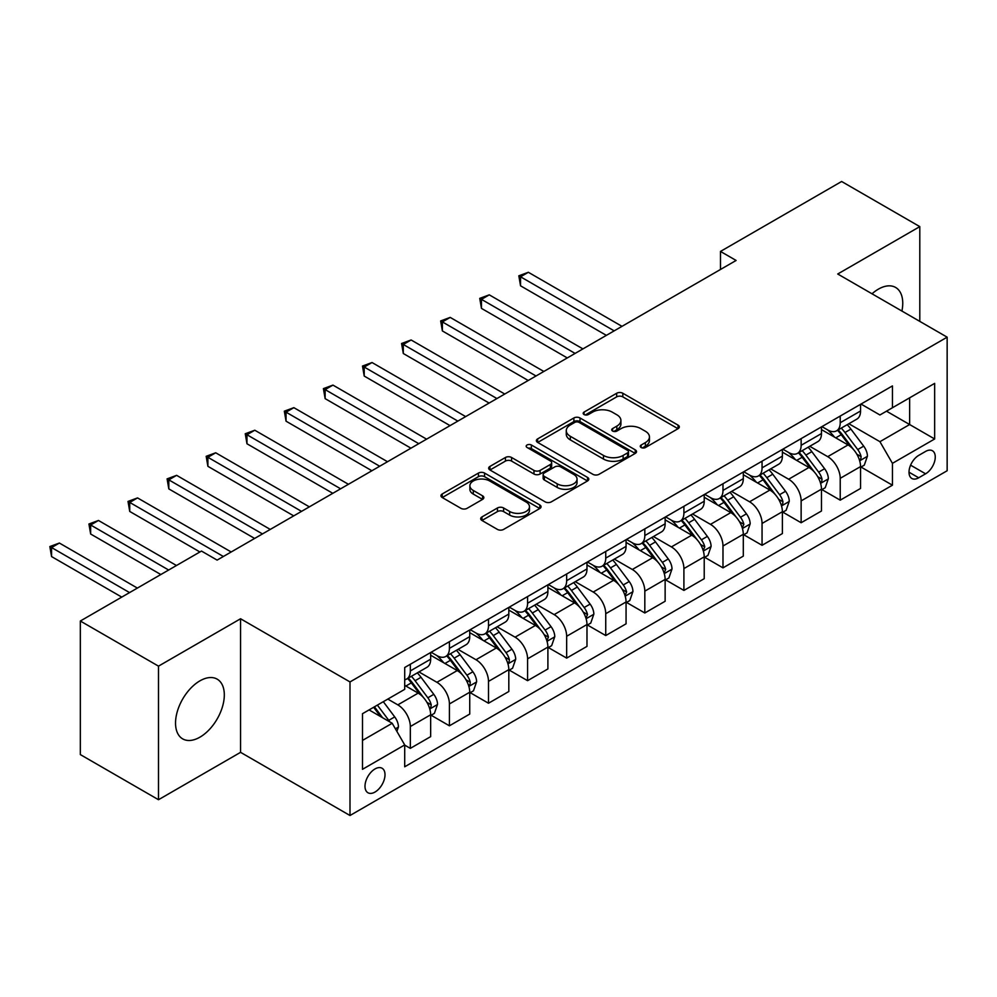 <?xml version="1.0" encoding="UTF-8"?>
<svg xmlns="http://www.w3.org/2000/svg" width="997" height="997" viewBox="0 0 997 997"><rect width="100%" height="100%" fill="white"/><g stroke="black" fill="none" stroke-linecap="round" stroke-linejoin="round"><path stroke-width="1.5" d="M641.158 447.516A3.041 1.757 0 0 0 645.458 447.516L678.06 428.685A4.337 2.505 0 0 0 679.331 426.915A4.337 2.505 0 0 0 678.06 425.146L622.813 393.254A4.337 2.505 0 0 0 616.682 393.254L584.08 412.073A3.041 1.757 0 0 0 583.183 413.319A3.041 1.757 0 0 0 584.08 414.553A3.041 1.757 0 0 0 588.367 414.553L592.592 412.122A13.883 8.013 0 0 1 612.233 412.122L616.831 414.777A13.883 8.013 0 0 1 620.907 420.447A13.883 8.013 0 0 1 616.831 426.118L612.619 428.56A3.041 1.757 0 0 0 611.722 429.794A3.041 1.757 0 0 0 612.619 431.04A3.041 1.757 0 0 0 616.906 431.04L621.131 428.598A13.883 8.013 0 0 1 640.772 428.598L645.371 431.252A13.883 8.013 0 0 1 649.446 436.923A13.883 8.013 0 0 1 645.371 442.593L641.158 445.036A3.041 1.757 0 0 0 640.261 446.27A3.041 1.757 0 0 0 641.158 447.516L641.158 445.036M199.923 737.169A34.484 19.915 120 0 0 222.456 706.786A34.484 19.915 120 0 0 217.159 679.144A34.484 19.915 120 0 0 199.923 680.851A34.484 19.915 120 0 0 177.391 711.247A34.484 19.915 120 0 0 182.675 738.877A34.484 19.915 120 0 0 199.923 737.169M901.911 311.052A34.484 19.915 120 0 0 895.605 287.448A34.484 19.915 120 0 0 878.369 289.155A34.484 19.915 120 0 0 872.014 293.791M375.009 792.054A14.145 8.163 120 0 0 384.244 779.579A14.145 8.163 120 0 0 382.075 768.238A14.145 8.163 120 0 0 375.009 768.949A14.145 8.163 120 0 0 365.762 781.411A14.145 8.163 120 0 0 367.93 792.752A14.145 8.163 120 0 0 375.009 792.054M481.962 516.92A4.337 2.505 0 0 0 480.691 518.689A4.337 2.505 0 0 0 481.962 520.471L497.453 529.419A4.337 2.505 0 0 0 503.597 529.419L539.801 508.507A4.337 2.505 0 0 0 541.072 506.738A4.337 2.505 0 0 0 539.801 504.968L484.567 473.077A4.337 2.505 0 0 0 478.435 473.077L442.219 493.976A4.337 2.505 0 0 0 440.948 495.746A4.337 2.505 0 0 0 442.219 497.528L460.938 508.333A4.337 2.505 0 0 0 467.07 508.333L482.573 499.385A4.337 2.505 0 0 0 483.844 497.615A4.337 2.505 0 0 0 482.573 495.833L473.288 490.474A11.615 6.705 0 0 1 469.886 485.738A11.615 6.705 0 0 1 477.052 479.545A11.615 6.705 0 0 1 489.701 481.003L526.08 502.002A11.615 6.705 0 0 1 529.469 506.738A11.615 6.705 0 0 1 522.303 512.932A11.615 6.705 0 0 1 509.654 511.473L503.597 507.972A4.337 2.505 0 0 0 497.453 507.972L481.962 516.92L481.962 520.471L497.453 511.586L497.453 507.972M240.564 618.763L158.498 666.146L80.333 621.019L80.333 754.592L158.498 799.719L240.564 752.336L349.997 815.509L349.997 681.936L240.564 618.763L240.564 752.336M919.795 321.383L919.795 226.618L837.729 274.001L947.15 337.173L349.997 681.936M919.795 226.618L841.63 181.491L720.482 251.431L720.482 269.477M80.333 621.019L201.481 551.067L217.122 560.102L736.11 260.454L720.482 251.431M592.903 474.31A4.337 2.505 0 0 0 599.035 474.31L635.251 453.411A4.337 2.505 0 0 0 636.522 451.629A4.337 2.505 0 0 0 635.251 449.859L580.005 417.967A4.337 2.505 0 0 0 573.873 417.967L537.657 438.879A4.337 2.505 0 0 0 536.386 440.649A4.337 2.505 0 0 0 537.657 442.419L592.903 474.31M528.285 448.164A3.041 1.757 0 0 1 531.364 448.6L531.364 444.986L587.532 477.413A4.337 2.505 0 0 1 588.803 479.183A4.337 2.505 0 0 1 587.532 480.953L551.316 501.865A4.337 2.505 0 0 1 545.172 501.865L489.938 469.973L489.938 466.422A4.337 2.505 0 0 0 488.667 468.204A4.337 2.505 0 0 0 489.938 469.973M489.938 466.422L505.442 457.486A4.337 2.505 0 0 1 511.573 457.486L533.981 470.41A4.337 2.505 0 0 0 540.112 470.41L550.394 464.477A4.337 2.505 0 0 0 551.665 462.708A4.337 2.505 0 0 0 550.394 460.938L527.077 447.466A3.041 1.757 0 0 1 526.179 446.232A3.041 1.757 0 0 1 528.061 444.612A3.041 1.757 0 0 1 531.364 444.986M925.577 451.429L918.698 455.405A13.709 7.914 120 0 0 909.75 467.481A13.709 7.914 120 0 0 911.844 478.473A13.709 7.914 120 0 0 918.698 477.787L925.577 473.812A13.709 7.914 120 0 0 934.525 461.736A13.709 7.914 120 0 0 932.432 450.756A13.709 7.914 120 0 0 925.577 451.429M349.997 815.509L947.15 470.746L947.15 337.173M861.009 404.047L879.927 414.976L892.44 407.748L892.44 385.914L404.707 667.504L404.707 689.338L362.497 713.702L362.497 769.31L404.707 744.933L404.707 766.78L892.44 485.19L892.44 463.343L879.927 441.683L848.846 423.737M892.44 407.748L934.65 383.384L934.65 438.979L892.44 463.343M158.498 666.146L158.498 799.719M886.495 411.175L909.638 424.535L909.638 397.828L934.65 383.384M879.927 441.683L909.638 424.535L934.65 438.979M362.497 740.422L392.195 723.274L369.064 709.914M404.707 745.12L410.328 748.361L410.328 726.526A17.684 10.207 -120 0 0 397.828 704.867L387.821 699.084M410.328 748.361L430.654 736.633L430.654 714.787A17.684 10.207 -120 0 0 418.154 693.127L404.707 685.363M431.128 715.248L449.41 725.804L449.41 703.957A17.684 10.207 -120 0 0 436.91 682.297L418.952 671.928M449.41 725.804L469.737 714.064L469.737 692.23A17.684 10.207 -120 0 0 457.237 670.57L430.654 655.228M470.21 692.678L488.493 703.234L488.493 681.4A17.684 10.207 -120 0 0 475.993 659.74L458.034 649.371M488.493 703.234L508.819 691.507L508.819 669.66A17.684 10.207 -120 0 0 496.307 648L469.737 632.659M509.28 670.121L527.575 680.677L527.575 658.83A17.684 10.207 -120 0 0 515.075 637.17L497.117 626.801M527.575 680.677L547.901 668.937L547.901 647.103A17.684 10.207 -120 0 0 535.389 625.443L508.819 610.102M548.362 647.552L566.657 658.107L566.657 636.273A17.684 10.207 -120 0 0 554.158 614.613L536.199 604.244M566.657 658.107L586.984 646.38L586.984 624.533A17.684 10.207 -120 0 0 574.471 602.873L547.901 587.532M587.445 624.994L605.74 635.55L605.74 613.703A17.684 10.207 -120 0 0 593.227 592.044L575.281 581.675M605.74 635.55L626.066 623.823L626.066 601.976A17.684 10.207 -120 0 0 613.554 580.316L586.984 564.975M626.527 602.425L644.822 612.981L644.822 591.146A17.684 10.207 -120 0 0 632.31 569.486L614.351 559.118M644.822 612.981L665.136 601.253L665.136 579.407A17.684 10.207 -120 0 0 652.636 557.747L626.066 542.405M665.61 579.868L683.905 590.423L683.905 568.577A17.684 10.207 -120 0 0 671.392 546.917L653.434 536.548M683.905 590.423L704.218 578.696L704.218 556.849A17.684 10.207 -120 0 0 691.719 535.19L665.136 519.848M704.692 557.298L722.987 567.854L722.987 546.02A17.684 10.207 -120 0 0 710.475 524.36L692.516 513.991M722.987 567.854L743.301 556.127L743.301 534.28A17.684 10.207 -120 0 0 730.801 512.62L704.218 497.279M743.774 534.741L762.057 545.297L762.057 523.45A17.684 10.207 -120 0 0 749.557 501.79L731.599 491.421M762.057 545.297L782.383 533.569L782.383 511.723A17.684 10.207 -120 0 0 769.883 490.063L743.301 474.722M782.857 512.171L801.139 522.74L801.139 500.893A17.684 10.207 -120 0 0 788.639 479.233L770.681 468.864M801.139 522.74L821.466 511L821.466 489.153A17.684 10.207 -120 0 0 808.953 467.493L782.383 452.152M821.939 489.614L840.222 500.17L840.222 478.323A17.684 10.207 -120 0 0 827.722 456.663L809.763 446.307M840.222 500.17L860.548 488.443L860.548 466.596A17.684 10.207 -120 0 0 848.036 444.936L821.466 429.595M821.939 426.616L827.722 429.956A17.684 10.207 -120 0 0 836.558 430.829A17.684 10.207 -120 0 0 840.222 422.728L840.222 416.048M782.857 449.173L788.639 452.513A17.684 10.207 -120 0 0 797.475 453.386A17.684 10.207 -120 0 0 801.139 445.298L801.139 438.618M743.774 471.743L749.557 475.083A17.684 10.207 -120 0 0 758.405 475.955A17.684 10.207 -120 0 0 762.057 467.855L762.057 461.175M704.692 494.3L710.475 497.64A17.684 10.207 -120 0 0 719.323 498.512A17.684 10.207 -120 0 0 722.987 490.424L722.987 483.744M665.61 516.87L671.392 520.21A17.684 10.207 -120 0 0 680.241 521.082A17.684 10.207 -120 0 0 683.905 512.981L683.905 506.302M626.527 539.427L632.31 542.767A17.684 10.207 -120 0 0 641.158 543.639A17.684 10.207 -120 0 0 644.822 535.551L644.822 528.871M587.445 561.996L593.227 565.336A17.684 10.207 -120 0 0 602.076 566.209A17.684 10.207 -120 0 0 605.74 558.108L605.74 551.428M548.362 584.554L554.158 587.894A17.684 10.207 -120 0 0 562.993 588.766A17.684 10.207 -120 0 0 566.657 580.678L566.657 573.998M509.28 607.123L515.075 610.463A17.684 10.207 -120 0 0 523.911 611.335A17.684 10.207 -120 0 0 527.575 603.235L527.575 596.555M470.21 629.68L475.993 633.02A17.684 10.207 -120 0 0 484.829 633.893A17.684 10.207 -120 0 0 488.493 625.804L488.493 619.125M431.128 652.25L436.91 655.59A17.684 10.207 -120 0 0 445.746 656.462A17.684 10.207 -120 0 0 449.41 648.362L449.41 641.682M861.009 467.045L892.44 485.19M836.558 430.829L856.884 419.101A17.684 10.207 -120 0 0 860.548 411.001L860.548 404.321M797.475 453.386L817.802 441.659A17.684 10.207 -120 0 0 821.466 433.558L821.466 426.878M758.405 475.955L778.719 464.228A17.684 10.207 -120 0 0 782.383 456.128L782.383 449.448M719.323 498.512L739.637 486.785A17.684 10.207 -120 0 0 743.301 478.685L743.301 472.005M680.241 521.082L700.555 509.355A17.684 10.207 -120 0 0 704.218 501.254L704.218 494.574M641.158 543.639L661.485 531.912A17.684 10.207 -120 0 0 665.136 523.811L665.136 517.131M602.076 566.209L622.402 554.469A17.684 10.207 -120 0 0 626.066 546.381L626.066 539.701M562.993 588.766L583.32 577.039A17.684 10.207 -120 0 0 586.984 568.938L586.984 562.258M523.911 611.335L544.237 599.596A17.684 10.207 -120 0 0 547.901 591.508L547.901 584.828M484.829 633.893L505.155 622.165A17.684 10.207 -120 0 0 508.819 614.065L508.819 607.385M445.746 656.462L466.073 644.723A17.684 10.207 -120 0 0 469.737 636.634L469.737 629.954M404.707 679.742A17.684 10.207 -120 0 0 406.676 679.019L426.99 667.292A17.684 10.207 -120 0 0 430.654 659.191L430.654 652.512M406.676 679.019A17.684 10.207 -120 0 0 410.328 670.931L410.328 664.251M392.195 723.274L404.707 744.933M642.367 447.94L645.371 446.207A13.883 8.013 0 0 0 649.446 440.537L649.446 436.923M620.907 420.447L620.907 424.061A13.883 8.013 0 0 1 616.831 429.732L613.828 431.464M677.997 428.722L622.813 396.868A4.337 2.505 0 0 0 616.682 396.868L585.289 414.989M635.189 453.436L580.005 421.581A4.337 2.505 0 0 0 573.873 421.581L537.719 442.456M627.574 452.875A3.041 1.757 0 0 0 628.471 451.629A3.041 1.757 0 0 0 627.574 450.395L579.083 422.404A3.041 1.757 0 0 0 574.795 422.404L570.346 424.971A13.883 8.013 0 0 0 566.271 430.642A13.883 8.013 0 0 0 570.346 436.312L603.484 455.442A13.883 8.013 0 0 0 623.125 455.442L627.574 452.875L627.574 456.489A3.041 1.757 0 0 0 628.471 455.243L628.471 451.629M566.271 430.642L566.271 434.243A13.883 8.013 0 0 0 570.346 439.914L570.346 436.312M627.574 456.489L623.125 459.056A13.883 8.013 0 0 1 603.484 459.056L570.346 439.914M490.001 469.998L505.442 461.088L505.442 457.486M551.665 462.708L551.665 466.322A4.337 2.505 0 0 1 550.394 468.092L540.112 474.024A4.337 2.505 0 0 1 533.981 474.024L511.573 461.088A4.337 2.505 0 0 0 505.442 461.088M531.364 448.6L587.47 480.99M557.223 483.832A11.615 6.705 0 0 0 569.873 485.29A11.615 6.705 0 0 0 577.039 479.096A11.615 6.705 0 0 0 573.636 474.36L560.825 466.957A4.337 2.505 0 0 0 554.693 466.957L544.412 472.89A4.337 2.505 0 0 0 543.141 474.672A4.337 2.505 0 0 0 544.412 476.441L557.223 483.832L557.223 487.446A11.615 6.705 0 0 0 569.873 488.904A11.615 6.705 0 0 0 577.039 482.71L577.039 479.096M543.141 474.672L543.141 478.273A4.337 2.505 0 0 0 544.412 480.043L544.412 476.441M557.223 487.446L544.412 480.043M529.469 506.738L529.469 510.339A11.615 6.705 0 0 1 522.303 516.533A11.615 6.705 0 0 1 509.654 515.088L503.597 511.586A4.337 2.505 0 0 0 497.453 511.586M469.886 485.738L469.886 489.353A11.615 6.705 0 0 0 473.288 494.088L473.288 490.474M482.511 499.41L473.288 494.088M539.751 508.545L484.567 476.678A4.337 2.505 0 0 0 478.435 476.678L442.269 497.553M860.548 467.319L864.299 465.15L867.427 456.128A11.715 6.767 -120 0 0 863.689 446.145L850.915 429.096A33.823 19.529 -120 0 0 847.213 424.672M834.514 437.122A33.823 19.529 -120 0 0 827.585 429.881M859.476 460.14L860.847 458.67L861.096 456.626A11.715 6.767 -120 0 0 857.744 449.572L844.97 432.524A33.823 19.529 -120 0 0 841.281 428.099M838.128 429.919A28.078 16.214 60 0 1 842.739 435.166L853.557 449.597M621.991 326.343L528.36 272.281L520.546 276.792L520.546 285.815L606.363 335.366M837.53 430.268A33.823 19.529 60 0 1 841.219 434.692L849.706 446.033M520.546 285.815L518.826 275.808L614.177 330.854M518.826 275.808L528.36 272.281M821.466 489.876L825.217 487.72L828.345 478.685A11.715 6.767 -120 0 0 824.606 468.715L811.832 451.653A33.823 19.529 -120 0 0 808.143 447.242M795.432 459.692A33.823 19.529 -120 0 0 788.502 452.439M820.394 482.71L821.765 481.227L822.014 479.183A11.715 6.767 -120 0 0 818.662 472.142L805.888 455.093A33.823 19.529 -120 0 0 802.199 450.669M799.046 452.488A28.078 16.214 60 0 1 803.657 457.723L814.474 472.154M582.909 348.9L489.278 294.85L481.464 299.362L481.464 308.385L567.281 357.935M798.447 452.837A33.823 19.529 60 0 1 802.136 457.249L810.623 468.59M481.464 308.385L479.744 298.365L575.095 353.424M479.744 298.365L489.278 294.85M782.383 512.446L786.135 510.277L789.263 501.254A11.715 6.767 -120 0 0 785.524 491.272L772.75 474.223A33.823 19.529 -120 0 0 769.061 469.799M756.349 482.249A33.823 19.529 -120 0 0 749.432 475.008M781.312 505.267L782.682 503.797L782.932 501.753A11.715 6.767 -120 0 0 779.579 494.699L766.805 477.65A33.823 19.529 -120 0 0 763.116 473.226M759.963 475.046A28.078 16.214 60 0 1 764.574 480.292L775.392 494.724M543.839 371.47L450.195 317.407L442.381 321.919L442.381 330.942L528.198 380.493M759.365 475.395A33.823 19.529 60 0 1 763.054 479.819L771.553 491.16M442.381 330.942L440.662 320.934L536.012 375.981M440.662 320.934L450.195 317.407M743.301 535.003L747.052 532.847L750.18 523.811A11.715 6.767 -120 0 0 746.441 513.841L733.667 496.78A33.823 19.529 -120 0 0 729.978 492.368M717.267 504.818A33.823 19.529 -120 0 0 710.35 497.565M742.242 527.837L743.849 524.31A11.715 6.767 -120 0 0 740.497 517.269L727.723 500.22A33.823 19.529 -120 0 0 724.034 495.796M720.893 497.615A28.078 16.214 60 0 1 725.492 502.849L736.309 517.281M504.756 394.027L411.113 339.977L403.299 344.488L403.299 353.511L489.116 403.062M720.283 497.964A33.823 19.529 60 0 1 723.972 502.376L732.471 513.717M403.299 353.511L401.579 343.491L496.93 398.551M401.579 343.491L411.113 339.977M704.218 557.572L707.97 555.404L711.098 546.381A11.715 6.767 -120 0 0 707.359 536.398L694.585 519.35A33.823 19.529 -120 0 0 690.896 514.926M678.184 527.376A33.823 19.529 -120 0 0 671.268 520.135M703.159 550.394L704.779 546.879A11.715 6.767 -120 0 0 701.414 539.826L688.64 522.777A33.823 19.529 -120 0 0 684.951 518.353M681.811 520.172A28.078 16.214 60 0 1 686.41 525.419L697.227 539.851M465.674 416.596L372.031 362.534L364.217 367.046L364.217 376.068L450.033 425.619M681.2 520.521A33.823 19.529 60 0 1 684.889 524.945L693.389 536.286M364.217 376.068L362.497 366.049L457.86 421.108M362.497 366.049L372.031 362.534M665.136 580.129L668.887 577.973L672.015 568.938A11.715 6.767 -120 0 0 668.277 558.968L655.503 541.907A33.823 19.529 -120 0 0 651.814 537.495M639.114 549.945A33.823 19.529 -120 0 0 632.185 542.692M664.077 572.963L665.697 569.437A11.715 6.767 -120 0 0 662.344 562.395L649.57 545.347A33.823 19.529 -120 0 0 645.869 540.922M642.729 542.742A28.078 16.214 60 0 1 647.34 547.976L658.145 562.408M426.591 439.154L332.948 385.104L325.134 389.615L325.134 398.638L410.951 448.189M642.118 543.091A33.823 19.529 60 0 1 645.807 547.503L654.306 558.843M325.134 398.638L323.414 388.618L418.777 443.665M323.414 388.618L332.948 385.104M626.066 602.699L629.817 600.53L632.933 591.508A11.715 6.767 -120 0 0 629.194 581.525L616.42 564.476A33.823 19.529 -120 0 0 612.731 560.052M600.032 572.502A33.823 19.529 -120 0 0 593.103 565.262M624.994 595.521L626.615 592.006A11.715 6.767 -120 0 0 623.262 584.952L610.488 567.904A33.823 19.529 -120 0 0 606.787 563.479M603.646 565.299A28.078 16.214 60 0 1 608.257 570.546L619.062 584.977M387.509 461.723L293.866 407.661L286.052 412.172L286.052 421.195L371.881 470.746M603.035 565.648A33.823 19.529 60 0 1 606.737 570.072L615.224 581.413M286.052 421.195L284.332 411.175L379.695 466.235M284.332 411.175L293.866 407.661M586.984 625.256L590.735 623.1L593.851 614.065A11.715 6.767 -120 0 0 590.112 604.095L577.338 587.034A33.823 19.529 -120 0 0 573.649 582.622M560.95 595.072A33.823 19.529 -120 0 0 554.02 587.819M585.912 618.09L587.532 614.563A11.715 6.767 -120 0 0 584.18 607.522L571.406 590.473A33.823 19.529 -120 0 0 567.717 586.049M564.564 587.869A28.078 16.214 60 0 1 569.175 593.103L579.98 607.534M348.427 484.28L254.796 430.23L246.969 434.742L246.969 443.765L332.799 493.316M563.966 588.218A33.823 19.529 60 0 1 567.654 592.629L576.141 603.97M246.969 443.765L245.25 433.745L340.613 488.792M245.25 433.745L254.796 430.23M547.901 647.826L551.653 645.657L554.781 636.634A11.715 6.767 -120 0 0 551.042 626.652L538.255 609.603A33.823 19.529 -120 0 0 534.566 605.179M521.867 617.629A33.823 19.529 -120 0 0 514.938 610.388M546.83 640.647L548.45 637.133A11.715 6.767 -120 0 0 545.097 630.079L532.323 613.03A33.823 19.529 -120 0 0 528.634 608.606M525.481 610.426A28.078 16.214 60 0 1 530.092 615.672L540.897 630.104M309.344 506.85L215.713 452.788L207.899 457.299L207.899 466.322L293.716 515.873M524.883 610.775A33.823 19.529 60 0 1 528.572 615.199L537.059 626.54M207.899 466.322L206.18 456.302L301.53 511.361M206.18 456.302L215.713 452.788M508.819 670.383L512.57 668.227L515.698 659.191A11.715 6.767 -120 0 0 511.96 649.221L499.185 632.16A33.823 19.529 -120 0 0 495.484 627.749M482.785 640.199A33.823 19.529 -120 0 0 475.856 632.945M507.747 663.204L509.118 661.734L509.367 659.69A11.715 6.767 -120 0 0 506.015 652.649L493.241 635.6A33.823 19.529 -120 0 0 489.552 631.176M486.399 632.995A28.078 16.214 60 0 1 491.01 638.23L501.827 652.661M270.262 529.407L176.631 475.345L168.817 479.869L168.817 488.891L254.634 538.442M485.801 633.344A33.823 19.529 60 0 1 489.49 637.756L497.977 649.097M168.817 488.891L167.097 478.872L262.448 533.918M167.097 478.872L176.631 475.345M469.737 692.952L473.488 690.784L476.616 681.761A11.715 6.767 -120 0 0 472.877 671.779L460.103 654.73A33.823 19.529 -120 0 0 456.414 650.306M443.702 662.756A33.823 19.529 -120 0 0 436.773 655.515M468.665 685.774L470.036 684.303L470.285 682.26A11.715 6.767 -120 0 0 466.932 675.206L454.158 658.157A33.823 19.529 -120 0 0 450.47 653.733M447.317 655.552A28.078 16.214 60 0 1 451.928 660.799L462.745 675.231M231.179 551.977L137.549 497.914L129.735 502.426L129.735 511.449L199.923 551.977M446.718 655.901A33.823 19.529 60 0 1 450.407 660.326L458.894 671.666M129.735 511.449L128.015 501.429L223.365 556.488M128.015 501.429L137.549 497.914M430.654 715.51L434.405 713.354L437.533 704.318A11.715 6.767 -120 0 0 433.795 694.348L421.021 677.287A33.823 19.529 -120 0 0 417.332 672.875M429.582 708.331L430.953 706.861L431.203 704.817A11.715 6.767 -120 0 0 427.85 697.775L415.076 680.727A33.823 19.529 -120 0 0 411.387 676.302M408.234 678.122A28.078 16.214 60 0 1 412.845 683.356L423.663 697.788M176.469 565.511L98.466 520.471L90.652 524.995L90.652 534.018L160.841 574.534M407.636 678.471A33.823 19.529 60 0 1 411.325 682.883L419.824 694.224M90.652 534.018L88.932 523.998L168.655 570.022M88.932 523.998L98.466 520.471M396.893 731.399L398.451 726.888A11.715 6.767 -120 0 0 394.712 716.905L383.309 701.689M137.387 588.08L59.384 543.041L51.57 547.552L51.57 556.575L121.759 597.103M389.839 721.915A11.715 6.767 -120 0 0 388.768 720.333L377.377 705.116M374.436 706.811L382.624 717.753M373.626 707.284L380.567 716.556M51.57 556.575L49.85 546.555L129.573 592.592M49.85 546.555L59.384 543.041M397.828 704.867L418.154 693.127M436.91 682.297L457.237 670.57M475.993 659.74L496.307 648M515.075 637.17L535.389 625.443M554.158 614.613L574.471 602.873M593.227 592.044L613.554 580.316M632.31 569.486L652.636 557.747M671.392 546.917L691.719 535.19M710.475 524.36L730.801 512.62M749.557 501.79L769.883 490.063M788.639 479.233L808.953 467.493M827.722 456.663L848.036 444.936M840.222 422.728L860.548 411.001M840.222 478.323L860.548 466.596M801.139 500.893L821.466 489.153M801.139 445.298L821.466 433.558M762.057 523.45L782.383 511.723M762.057 467.855L782.383 456.128M722.987 546.02L743.301 534.28M722.987 490.424L743.301 478.685M683.905 568.577L704.218 556.849M683.905 512.981L704.218 501.254M644.822 591.146L665.136 579.407M644.822 535.551L665.136 523.811M605.74 613.703L626.066 601.976M605.74 558.108L626.066 546.381M566.657 636.273L586.984 624.533M566.657 580.678L586.984 568.938M527.575 658.83L547.901 647.103M527.575 603.235L547.901 591.508M488.493 681.4L508.819 669.66M488.493 625.804L508.819 614.065M449.41 703.957L469.737 692.23M449.41 648.362L469.737 636.634M410.328 726.526L430.654 714.787M410.328 670.931L430.654 659.191M910.585 465.163L925.577 473.812M909.002 472.192L918.698 477.787M645.371 446.207L645.371 442.593M612.619 431.04L612.619 428.56M616.831 429.732L616.831 426.118M584.08 414.553L584.08 412.073M616.682 396.868L616.682 393.254M622.813 396.868L622.813 393.254M678.06 428.685L678.06 425.146M537.657 442.419L537.657 438.879M573.873 421.581L573.873 417.967M580.005 421.581L580.005 417.967M635.251 453.411L635.251 449.859M603.484 459.056L603.484 455.442M623.125 459.056L623.125 455.442M511.573 461.088L511.573 457.486M533.981 474.024L533.981 470.41M540.112 474.024L540.112 470.41M550.394 468.092L550.394 464.477M587.532 480.953L587.532 477.413M503.597 511.586L503.597 507.972M509.654 515.088L509.654 511.473M482.573 499.385L482.573 495.833M442.219 497.528L442.219 493.976M478.435 476.678L478.435 473.077M484.567 476.678L484.567 473.077M539.801 508.507L539.801 504.968M859.676 460.788L867.353 456.352M844.97 432.524L850.915 429.096M835.76 437.845L841.219 434.692M857.744 449.572L863.689 446.145M856.822 454.158L861.096 456.626M820.593 483.346L828.27 478.921M805.888 455.093L811.832 451.653M796.678 460.402L802.136 457.249M818.662 472.142L824.606 468.715M817.739 476.716L822.014 479.183M781.511 505.915L789.188 501.479M766.805 477.65L772.75 474.223M757.595 482.972L763.054 479.819M779.579 494.699L785.524 491.272M778.657 499.285L782.932 501.753M742.429 528.472L750.105 524.048M727.723 500.22L733.667 496.78M718.513 505.529L723.972 502.376M740.497 517.269L746.441 513.841M739.575 521.842L743.849 524.31M703.346 551.042L711.023 546.605M688.64 522.777L694.585 519.35M679.431 528.098L684.889 524.945M701.414 539.826L707.359 536.398M700.492 544.412L704.779 546.879M664.264 573.599L671.941 569.162M649.57 545.347L655.503 541.907M640.348 550.656L645.807 547.503M662.344 562.395L668.277 558.968M661.41 566.969L665.697 569.437M625.181 596.169L632.858 591.732M610.488 567.904L616.42 564.476M601.266 573.225L606.737 570.072M623.262 584.952L629.194 581.525M622.327 589.539L626.615 592.006M586.099 618.726L593.776 614.289M571.406 590.473L577.338 587.034M562.196 595.782L567.654 592.629M584.18 607.522L590.112 604.095M583.245 612.096L587.532 614.563M547.029 641.295L554.693 636.859M532.323 613.03L538.255 609.603M523.113 618.352L528.572 615.199M545.097 630.079L551.042 626.652M544.163 634.665L548.45 637.133M507.947 663.852L515.623 659.416M493.241 635.6L499.185 632.16M484.031 640.909L489.49 637.756M506.015 652.649L511.96 649.221M505.093 657.222L509.367 659.69M468.864 686.422L476.541 681.985M454.158 658.157L460.103 654.73M444.949 663.479L450.407 660.326M466.932 675.206L472.877 671.779M466.01 679.78L470.285 682.26M429.782 708.979L437.459 704.543M415.076 680.727L421.021 677.287M405.866 686.036L411.325 682.883M427.85 697.775L433.795 694.348M426.928 702.349L431.203 704.817M395.41 728.832L398.376 727.112M388.768 720.333L394.712 716.905"/></g></svg>
